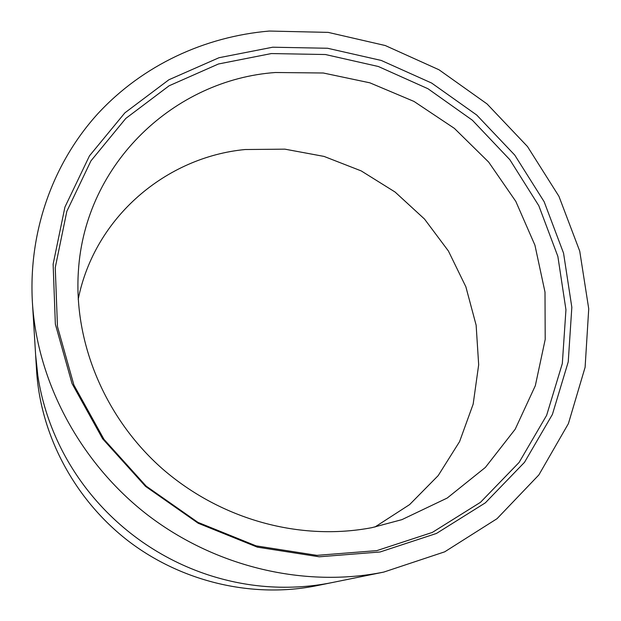 <?xml version="1.0" encoding="UTF-8"?>
<svg xmlns="http://www.w3.org/2000/svg" width="621" height="621" viewBox="0 0 621 621"><rect width="100%" height="100%" fill="white"/><g stroke="black" fill="none" stroke-linecap="round" stroke-linejoin="round"><path stroke-width="0.93" d="M374.89 527.05L409.612 504.601L438.178 475.624L459.579 441.609L473.163 404.124L478.675 364.791L476.136 325.187L465.866 286.801L448.409 251.008L424.516 219.058L395.096 192.044L361.205 170.907L324.038 156.414L284.892 149.156L245.163 149.521C166.35 157.02 94.656 216.884 78.199 299.306M371.948 527.648L401.896 519.645L447.213 498.042L485.374 467.427L515.197 429.22L535.333 385.672L545.199 339.439L545.005 292.118L534.937 245.202L515.795 201.367L488.657 162.089L454.362 128.361L414.013 101.44L369.875 82.826L323.262 72.999L275.375 72.51C175.068 79.612 84.922 162.811 78.378 271.315C73.627 342.722 105.05 418.36 162.609 468.987C221.557 520.072 300.455 541.279 371.948 527.648M272.712 47.212L219.003 57.722L168.896 79.76L124.891 112.836L89.471 155.855L64.926 207.096L53.127 264.189L55.354 324.154L72.044 383.568L102.636 438.814L145.539 486.383L198.2 523.255L257.342 547.148L319.233 556.796L380.106 551.976L436.47 533.447L485.358 502.831L524.504 462.311L552.403 414.432L568.231 361.88L571.832 307.286L563.55 253.151L544.159 201.747L514.77 155.11L476.726 115.032L431.634 83.051L381.255 60.447L327.57 48.259L272.712 47.212M271.354 53.561L218.445 63.994L169.098 85.791L125.784 118.44L90.945 160.87L66.82 211.365L55.253 267.581L57.474 326.592L73.899 385.036L103.986 439.358L146.16 486.119L197.928 522.362L256.069 545.859L316.935 555.36L376.831 550.625L432.317 532.43L480.483 502.319L519.094 462.451L546.643 415.317L562.323 363.549L565.948 309.755L557.86 256.395L538.811 205.722L509.88 159.752L472.41 120.249L427.978 88.741L378.329 66.494L325.412 54.524L271.354 53.561M269.273 31.05C204.845 36.592 142.83 65.034 97.862 113.682C53.608 162.329 28.294 230.531 32.401 302.373C37.252 381.985 80.256 463.095 147.961 515.251C216.341 567.485 305.058 587.916 383.747 572.088L444.698 551.828L497.033 518.69L538.857 474.933L568.409 423.607L585.106 367.275L588.731 308.792L579.735 251.14L558.939 196.321L527.493 146.548L487.05 103.932L439.008 69.777L385.268 45.535L328.191 32.385L269.273 31.05M36.585 370.729C40.613 435.305 74.582 499.587 128.376 541.062C182.349 582.304 253.221 598.504 316.648 585.712L332.274 582.537C309.211 587.21 285.644 588.405 261.581 586.131C243.564 584.384 225.741 580.627 208.113 574.867C184.608 567.105 162.609 556.09 142.108 541.815C121.662 527.462 103.715 510.547 88.275 491.064C76.717 476.377 67.006 460.844 59.135 444.473C48.547 422.342 41.452 399.45 37.842 375.798L35.614 354.808L36.585 370.729M32.424 302.66L35.614 354.801M383.747 572.088L332.274 582.537"/></g></svg>
